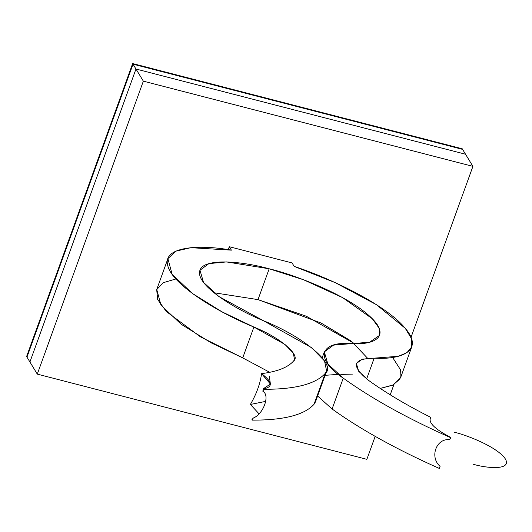 <?xml version="1.0" encoding="UTF-8"?>
<svg xmlns="http://www.w3.org/2000/svg" width="532" height="532" viewBox="0 0 532 532"><rect width="100%" height="100%" fill="white"/><g stroke="black" fill="none" stroke-linecap="round" stroke-linejoin="round"><path stroke-width="0.8" d="M167.906 258.638L175.753 251.184L190.875 247.686L231.393 250.153C198.423 244.128 161.562 246.675 167.913 266.166C172.84 285.232 218.433 312.537 253.89 327.054L222.017 311.838L192.305 293.391L172.129 274.319L167.906 258.638L156.74 289.475L160.963 305.155L181.139 324.227L210.852 342.681L242.725 357.89L253.89 327.054C280.364 337.66 301.198 355.449 293.611 360.989C287.859 367.479 277.172 371.688 261.545 373.617C272.663 382.129 273.175 387.229 263.067 388.925L263.666 389.298L263.067 388.925L262.908 391.379L263.666 389.298C295.027 389.384 315.529 384.111 325.165 373.477C336.975 364.866 304.557 337.168 263.347 320.663C236.374 309.81 197.558 286.389 199.593 271.958C200.83 257.255 241.841 261.099 269.172 268.786C295.599 274.997 346.365 294.888 369.261 315.828C392.862 336.889 373.344 345.221 351.971 343.579L369.527 342.262L379.655 335.293L379.037 328.051L372.32 318.761L342.608 297.627L303.539 279.752L269.172 268.786L258.007 299.622L306.312 316.221L354.558 343.645M392.583 357.411L400.363 369.554L400.017 378.997L392.636 385.241L380.22 388.413L393.414 384.869L400.576 377.74L411.735 346.904L406.947 352.663L398.295 356.287L374.169 358.156L366.641 378.937L374.169 358.156C401.906 359.978 425.128 350.462 404.406 327.313C385.015 304.45 330.738 278.342 294.169 266.386L335.28 282.678L376.463 304.703L405.251 328.304L411.489 338.598L411.735 346.904M315.915 399.04L314.006 404.32C304.364 414.947 283.862 420.22 252.501 420.134L253.252 418.052L251.902 419.761L252.501 420.134C283.862 420.22 304.364 414.947 314.006 404.32L325.165 373.477C315.529 384.111 295.027 389.384 263.666 389.298L262.908 391.379C270.296 395.116 263.433 414.195 253.252 418.052L252.501 420.134L251.902 419.761L253.252 418.052C263.433 414.195 270.296 395.116 262.908 391.379L263.067 388.925L270.409 384.044L261.545 373.617C277.172 371.688 287.859 367.479 293.611 360.989L294.555 359.413L293.205 352.962L284.926 344.43L253.89 327.054L242.725 357.89L200.524 336.889L166.33 311.526L157.685 299.549L156.681 289.661L163.211 282.705L175.893 278.968M229.299 246.708L231.393 250.153L229.299 246.708L228.235 249.661L229.299 246.708L292.075 262.941L229.299 246.708M430.754 417.414L430.794 417.381C427.801 422.242 434.464 428.938 450.777 437.457L449.74 439.685C436.287 438.036 429.331 457.088 440.084 466.365C429.331 457.088 436.287 438.036 449.74 439.685L450.498 437.603C407.565 418.484 371.815 398.668 343.253 378.152L332.088 408.995L317.597 395.994L332.088 408.995C360.656 429.504 396.4 449.321 439.332 468.446L440.084 466.365L439.332 468.446C396.4 449.321 360.656 429.504 332.088 408.995L343.253 378.152L327.838 363.968L324.314 351.858L333.571 345.122L351.971 343.579C319.193 340.952 314.618 359.08 343.253 378.152C371.815 398.668 407.565 418.484 450.498 437.603L450.777 437.457C434.464 428.938 427.801 422.242 430.794 417.381C406.568 405.151 385.826 392.816 368.563 380.367C350.701 365.989 352.57 358.588 374.169 358.156L362.345 359.147L356.4 363.476L358.661 371.256L368.563 380.367C385.826 392.816 406.568 405.151 430.794 417.381L430.707 417.467M294.169 266.386L292.075 262.941L294.169 266.386M325.079 375.333L338.266 374.348M340.806 374.415L352.55 374.102M367.592 358.262L351.406 341.185L321.162 323.084L258.007 299.622L213.917 292.733L258.007 299.622L269.172 268.786L226.479 261.924L208.896 263.613L199.992 270.249L203.483 282.332L218.978 296.597L263.347 320.663L311.652 347.709L324.533 360.989L326.635 371.023L325.165 373.477L314.006 404.32L315.469 401.866L326.635 371.023M259.057 413.843L250.379 404.453L265.714 401.381L250.379 404.453C256.537 393.893 260.261 383.619 261.545 373.617C260.261 383.619 256.537 393.893 250.379 404.453L259.057 413.843M269.751 372.314L242.725 357.89L269.751 372.314M473.586 464.343C486.142 468.133 512.063 470.767 505.4 459.01C497.6 446.96 465.813 434.677 454.035 432.177C465.813 434.677 497.6 446.96 505.4 459.01C512.063 470.767 486.142 468.133 473.586 464.343M143.347 81.157L135.973 69.02L29.918 361.979L37.293 374.122L143.347 81.157L37.293 374.122L366.861 459.329L375.18 436.366L366.861 459.329L37.293 374.122L29.918 361.979L135.973 69.02L465.54 154.233L472.915 166.37L143.347 81.157L472.915 166.37L411.017 337.355L472.915 166.37L465.54 154.233L135.973 69.02L143.347 81.157M390.222 394.804L393.906 384.616L390.222 394.804M29.918 361.979L26.966 357.125L29.918 361.979L135.973 69.02L133.02 64.166L26.966 357.125L133.02 64.166L135.973 69.02L465.54 154.233L462.587 149.372L133.02 64.166L462.587 149.372L465.54 154.233L135.973 69.02L29.918 361.979M462.222 148.767L462.587 149.372L462.222 148.767L132.654 63.554L133.02 64.166L462.587 149.372L133.02 64.166L132.654 63.554L26.6 356.52L26.966 357.125L133.02 64.166L26.966 357.125L26.6 356.52L132.654 63.554L462.222 148.767M322.186 357.73L324.314 351.858M270.409 384.044L269.332 376.476"/></g></svg>
